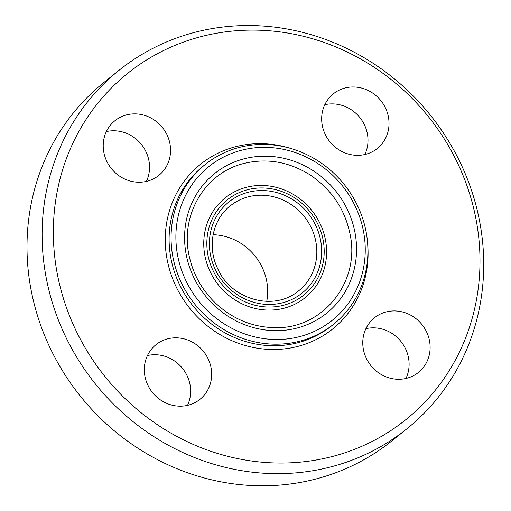 <?xml version="1.0" encoding="UTF-8"?>
<svg xmlns="http://www.w3.org/2000/svg" width="511" height="511" viewBox="0 0 511 511"><rect width="100%" height="100%" fill="white"/><g stroke="black" fill="none" stroke-linecap="round" stroke-linejoin="round"><path stroke-width="0.77" d="M187.499 405.351A35.067 32.755 51.2 0 0 190.066 384.821A35.067 32.755 51.2 0 0 147.455 355.541M211.094 367.92A35.067 32.755 -128.8 0 1 199.967 399.321A35.067 32.755 -128.8 0 1 166.854 403.422A35.067 32.755 -128.8 0 1 144.888 376.064A35.067 32.755 -128.8 0 1 156.015 344.663A35.067 32.755 -128.8 0 1 189.127 340.562A35.067 32.755 -128.8 0 1 211.094 367.92M146.395 181.392A35.067 32.755 51.2 0 0 141.387 144.421A35.067 32.755 51.2 0 0 106.352 131.589M143.118 181.973A35.067 32.755 -128.8 0 1 106.537 160.773A35.067 32.755 -128.8 0 1 114.918 120.711A35.067 32.755 -128.8 0 1 130.656 114.106A35.067 32.755 -128.8 0 1 167.244 135.306A35.067 32.755 -128.8 0 1 158.857 175.369A35.067 32.755 -128.8 0 1 143.118 181.973M364.854 154.507A35.067 32.755 51.2 0 0 359.846 117.536A35.067 32.755 51.2 0 0 324.811 104.704M322.243 125.227A35.067 32.755 -128.8 0 1 333.37 93.826A35.067 32.755 -128.8 0 1 366.483 89.719A35.067 32.755 -128.8 0 1 388.443 117.083A35.067 32.755 -128.8 0 1 377.316 148.484A35.067 32.755 -128.8 0 1 344.203 152.585A35.067 32.755 -128.8 0 1 322.243 125.227M405.958 378.466A35.067 32.755 51.2 0 0 402.016 342.881A35.067 32.755 51.2 0 0 369.191 328.081A35.067 32.755 51.2 0 0 365.914 328.656M390.219 311.173A35.067 32.755 -128.8 0 1 426.8 332.374A35.067 32.755 -128.8 0 1 418.42 372.436A35.067 32.755 -128.8 0 1 402.674 379.041A35.067 32.755 -128.8 0 1 366.093 357.841A35.067 32.755 -128.8 0 1 374.48 317.778A35.067 32.755 -128.8 0 1 390.219 311.173M366.215 232.403A102.468 95.723 51.2 0 0 302.039 152.457A102.468 95.723 51.2 0 0 205.281 164.446A102.468 95.723 51.2 0 0 194.883 304.281A102.468 95.723 51.2 0 0 333.689 324.172A102.468 95.723 51.2 0 0 366.215 232.403M363.621 231.988A98.572 92.082 -128.8 0 1 239.205 331.773A98.572 92.082 -128.8 0 1 208.884 166.548A98.572 92.082 -128.8 0 1 363.621 231.988M406.948 428.748L391.841 440.891A229.88 214.735 -128.8 0 1 80.451 396.281A229.88 214.735 -128.8 0 1 103.771 82.578L118.878 70.435A229.88 214.735 51.2 0 0 95.557 384.138A229.88 214.735 51.2 0 0 406.948 428.748A229.88 214.735 51.2 0 0 479.906 222.885A229.88 214.735 51.2 0 0 335.938 43.537A229.88 214.735 51.2 0 0 118.878 70.435M476.309 220.771A222.087 207.453 51.2 0 0 127.686 73.348A222.087 207.453 51.2 0 0 196.007 445.598A222.087 207.453 51.2 0 0 476.309 220.771M266.736 301.413A54.549 50.953 51.2 0 0 266.78 281.542A54.549 50.953 51.2 0 0 213.119 234.728M205.281 164.446L203.327 166.011A102.468 95.723 51.2 0 0 192.934 305.853A102.468 95.723 51.2 0 0 331.741 325.737L333.689 324.172M355.068 233.035A89.514 83.619 51.2 0 0 214.55 173.612A89.514 83.619 51.2 0 0 242.086 323.655A89.514 83.619 51.2 0 0 355.068 233.035M290.414 148.343A105.585 98.629 51.2 0 0 166.088 226.616A105.585 98.629 51.2 0 0 264.551 349.096A105.585 98.629 51.2 0 0 367.703 244.475M325.539 240.342A63.945 59.736 51.2 0 0 225.153 197.898A63.945 59.736 51.2 0 0 244.826 305.08A63.945 59.736 51.2 0 0 325.539 240.342M323.195 240.4A61.096 57.072 51.2 0 0 227.286 199.839A61.096 57.072 51.2 0 0 246.078 302.25A61.096 57.072 51.2 0 0 323.195 240.4M320.684 240.707A58.446 54.594 51.2 0 0 228.947 201.909A58.446 54.594 51.2 0 0 246.922 299.874A58.446 54.594 51.2 0 0 320.684 240.707M315.926 242.029A54.549 50.953 51.2 0 0 281.765 199.475A54.549 50.953 51.2 0 0 230.257 205.856C212.435 219.641 206.891 247.037 217.801 268.85C230.276 298.481 272.989 312.419 298.609 290.88A54.549 50.953 51.2 0 0 315.926 242.029M350.15 234.613C344.951 209.037 331.364 188.993 309.391 174.462C288.811 161.859 267.355 158.11 245.025 163.207C204.834 172.047 178.959 216.179 189.664 258.074C193.548 274.324 201.366 288.555 213.106 300.762C230.506 318.085 250.946 327.053 274.439 327.653C322.134 329.557 360.383 282.666 350.15 234.613"/></g></svg>
